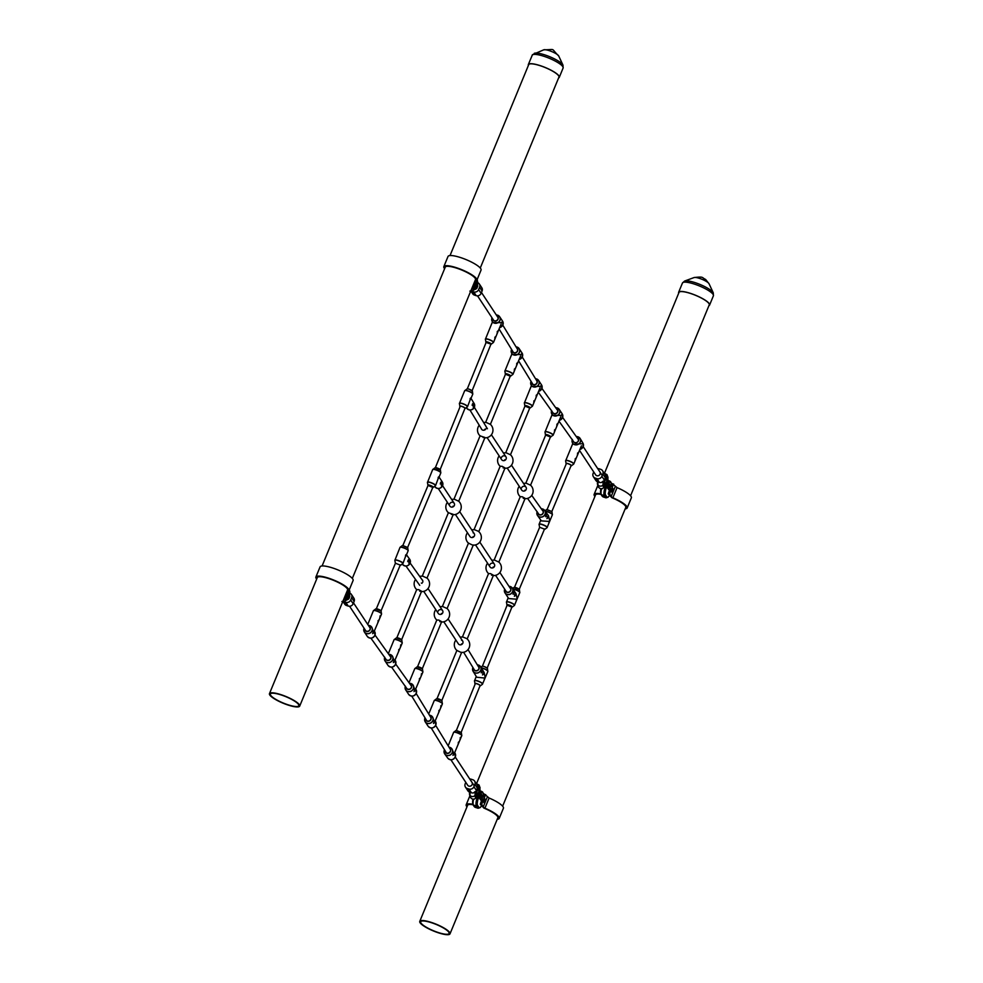 <?xml version="1.0" encoding="UTF-8"?>
<svg xmlns="http://www.w3.org/2000/svg" width="983" height="983" viewBox="0 0 983 983"><rect width="100%" height="100%" fill="white"/><g stroke="black" fill="none" stroke-linecap="round" stroke-linejoin="round"><path stroke-width="1.47" d="M421.326 583.054L421.99 583.3L421.326 583.054M453.003 506.171L453.679 506.417L453.003 506.171M484.693 429.301L485.369 429.546L484.693 429.301M505.446 459.97L504.783 459.725L505.446 459.97M473.757 536.853L473.093 536.607L473.757 536.853M442.08 613.724L441.404 613.478L442.08 613.724M461.482 643.914L462.157 644.16L461.482 643.914M493.171 567.031L493.847 567.277L493.171 567.031M524.861 490.161L525.524 490.406L524.861 490.161M345.832 596.349A2.58 2.384 -33.4 0 0 347.208 594.445M473.769 285.942A2.58 2.384 -33.4 0 0 475.158 284.038M605.049 480.404A2.58 2.384 146.6 0 1 604.631 481.793M477.111 790.811A2.58 2.384 146.6 0 1 476.694 792.2M347.085 594.924L347.921 595.329A3.33 1.02 108.2 0 0 348.301 591.692A3.33 1.02 108.2 0 0 347.761 591.594L347.736 591.606M349.309 589.714L349.764 596.779L347.921 595.329M348.105 598.045L348.265 597.148L348.105 598.045M346.249 594.568L345.783 597.615A3.33 1.02 108.2 0 0 345.832 597.701A3.33 1.02 108.2 0 0 347.589 596.153L349.039 598.512L345.537 599.765C344.886 599.114 345.18 596.902 346.434 593.142M347.785 599.163L347.871 598.057L347.785 599.163M349.53 594.948L349.506 594.064L349.444 595.01M349.665 597.013L348.99 596.718M348.24 597.197L348.289 597.861M349.297 595.084L348.953 595.772M343.608 601.571A3.858 3.576 -33.4 0 0 344.013 601.731L346.495 605.491L348.24 606.069L345.77 602.309A3.858 3.576 -33.4 0 0 350.698 599.974L351.656 597.652A3.858 3.576 -33.4 0 0 349.862 593.13M344.013 601.731L345.77 602.309M351.386 594.383L353.855 598.131A3.858 3.576 146.6 0 1 354.126 601.412L353.167 603.734A3.858 3.576 146.6 0 1 348.24 606.069M346.495 605.491A3.858 3.576 146.6 0 1 344.701 604.14L343.067 601.657M347.404 591.483L346.753 591.938M377.89 622.337L378.848 620.015L377.865 622.288M379.807 617.693L380.765 615.37L379.782 617.643M373.515 631.651L372.643 633.642L373.515 631.651L371.709 627.129A4.399 4.067 146.6 0 1 368.379 633.679A4.399 4.067 146.6 0 1 363.808 629.108M373.491 631.59L372.938 632.253M367.753 624.451L373.405 610.726A4.399 0.983 -157.6 0 1 377.202 611.242A4.399 0.983 -157.6 0 1 381.453 613.711A4.399 0.983 -157.6 0 1 381.539 614.08L373.466 633.064M364.865 629.415A2.74 2.531 -33.4 0 0 369.964 629.525A2.74 2.531 -33.4 0 0 369.166 626.589M378.848 620.015L378 620.764M380.765 615.37L379.917 616.132M408.043 560.261L407.761 561.637L408.596 561.035L408.596 559.573M409.149 561.809L408.867 563.185L409.69 562.583L409.702 561.121M406.016 555.96L406.434 554.363L405.586 555.137L405.488 556.697L406.151 555.628M406.434 554.363L405.586 555.137M394.859 560.224A4.399 0.909 22.1 0 1 394.871 560.077A4.399 0.909 22.1 0 1 398.643 560.642A4.399 0.909 22.1 0 1 402.919 563.038A4.399 0.909 22.1 0 1 403.018 563.382L405.463 556.648M505.409 374.154A2.802 0.627 -157.6 0 0 505.471 374.24A2.949 0.651 22.4 0 1 505.397 374.154A2.802 0.627 -157.6 0 1 507.363 374.105A2.802 0.627 -157.6 0 1 510.484 375.825A2.802 0.627 -157.6 0 1 510.238 376.206L505.495 374.204M504.869 371.058A4.399 0.983 22.4 0 1 504.881 370.91A4.399 0.983 22.4 0 1 508.666 371.427A4.399 0.983 22.4 0 1 512.917 373.896A4.399 0.983 22.4 0 1 513.003 374.265L520.597 355.932M521.445 353.88L520.892 354.544L512.512 354.531L511.799 353.45A4.399 4.067 146.6 0 1 511.234 350.575M517.513 362.727L516.567 365.049L517.513 362.727L516.665 363.489M515.153 368.465L514.195 370.788L515.153 368.465L514.306 369.227M512.241 350.513A2.74 2.531 -33.4 0 0 517.39 351.005A2.74 2.531 -33.4 0 0 516.997 348.424M537.971 513.003A2.74 2.544 -35.5 0 0 543.046 513.015A2.74 2.544 -35.5 0 0 542.161 510.005M542.125 508.862A4.399 4.079 144.5 0 1 544.717 510.447L548.539 515.792L549.718 520.744L548.772 523.079L549.718 520.744L548.919 521.383L541.387 520.904L537.566 515.559A4.399 4.079 144.5 0 1 536.902 512.585M547.764 518.016L547.777 516.567L546.941 518.619L547.764 518.016M546.401 516.112L546.413 514.65L545.577 516.714L546.401 516.112M546.413 514.65L545.86 515.338M547.777 516.567L547.212 517.255M505.483 590.353A2.74 2.531 -33.4 0 0 510.57 590.464A2.74 2.531 -33.4 0 0 509.784 587.515M509.907 586.421A4.399 4.067 146.6 0 1 512.315 588.067L516.05 593.72L517.095 598.561L516.136 600.883L517.095 598.561L516.308 599.188L508.715 598.561L504.992 592.909A4.399 4.067 146.6 0 1 504.426 590.033M515.203 595.698L515.227 594.224L514.379 596.276L515.203 595.698M513.888 593.695L513.9 592.221L513.052 594.273L513.888 593.695M511.897 607.125L507.117 605.221M513.9 592.221L513.347 592.884M515.227 594.224L514.674 594.887M473.659 668.735A2.74 2.519 -31.4 0 0 478.782 668.932A2.74 2.519 -31.4 0 0 478.057 666.044M478.34 665.012A4.399 4.055 148.6 0 1 480.589 666.707L484.226 672.667L485.147 677.398L484.177 679.708L485.147 677.398L484.361 678L476.718 677.238L473.093 671.291A4.399 4.055 148.6 0 1 472.614 668.501M483.317 674.399L483.341 672.913L482.493 674.952L483.317 674.399M482.026 672.298L482.063 670.811L481.215 672.851L482.026 672.298M479.974 685.901A2.74 0.651 -157.3 0 0 480.073 685.802A2.74 0.651 -157.3 0 0 480.023 685.556A2.74 0.651 -157.3 0 0 477.394 683.984A2.74 0.651 -157.3 0 0 475.022 683.689A2.74 0.651 -157.3 0 0 475.072 683.935A2.74 0.651 -157.3 0 0 475.17 684.057M482.063 670.811L481.51 671.45M483.341 672.913L482.8 673.552M458.176 743.984L459.122 741.649L458.139 743.934M460.069 739.314L461.015 736.98L460.032 739.265M453.839 753.383L452.966 755.386L453.839 753.383L451.885 748.825A4.399 4.092 144.2 0 1 448.752 755.522A4.399 4.092 144.2 0 1 444.083 750.987M453.802 753.322L453.237 754.022M448.174 745.839L453.642 732.347A4.399 0.909 -157.9 0 1 457.402 732.913A4.399 0.909 -157.9 0 1 461.691 735.309A4.399 0.909 -157.9 0 1 461.789 735.653L453.79 754.784M445.078 750.656A2.74 2.544 -35.8 0 0 450.214 751.417M459.122 741.649L458.262 742.435M461.015 736.98L460.155 737.766M438.737 712.171L439.696 709.849L438.713 712.134M440.654 707.527L441.6 705.204L440.654 707.527M434.363 721.485L433.491 723.476L434.363 721.485L432.545 716.976A4.399 4.067 146.6 0 1 429.227 723.513A4.399 4.067 146.6 0 1 424.656 718.942M434.326 721.424L433.773 722.087M428.711 714.002L434.253 700.56A4.399 0.983 -157.6 0 1 438.037 701.076A4.399 0.983 -157.6 0 1 442.289 703.545A4.399 0.983 -157.6 0 1 442.375 703.914L434.314 722.91M425.651 718.88A2.74 2.531 -33.4 0 0 430.8 719.372A2.74 2.531 -33.4 0 0 430.419 716.791M439.696 709.849L438.836 710.611M441.6 705.204L440.753 705.966M419.25 680.285L420.208 677.975L419.225 680.248M421.166 675.653L422.125 673.33L421.166 675.653M414.875 689.611L414.003 691.602L414.875 689.611L413.069 685.09A4.399 4.067 146.6 0 1 409.739 691.639A4.399 4.067 146.6 0 1 405.168 687.056M414.851 689.55L414.298 690.213M409.002 682.681L414.765 668.686A4.399 0.983 -157.6 0 1 418.561 669.202A4.399 0.983 -157.6 0 1 422.813 671.672A4.399 0.983 -157.6 0 1 422.899 672.028L414.826 691.024M406.421 687.94A2.74 2.531 -33.4 0 0 411.324 687.486A2.74 2.531 -33.4 0 0 410.181 684.34M420.208 677.975L419.36 678.725M422.125 673.33L421.277 674.08M398.57 651.311L399.528 648.989L398.57 651.311M400.486 646.667L401.445 644.344L400.462 646.63M394.195 660.625L393.323 662.616L394.195 660.625L392.389 656.116A4.399 4.067 146.6 0 1 389.059 662.653A4.399 4.067 146.6 0 1 384.488 658.082M394.171 660.564L393.618 661.227M388.322 653.707L394.085 639.7A4.399 0.983 -157.6 0 1 397.882 640.216A4.399 0.983 -157.6 0 1 402.133 642.685A4.399 0.983 -157.6 0 1 402.219 643.054L394.146 662.05M385.741 658.966A2.74 2.531 -33.4 0 0 390.644 658.512A2.74 2.531 -33.4 0 0 389.489 655.354M399.528 648.989L398.68 649.751M401.445 644.344L400.597 645.106M440.581 482.628L440.298 484.017L441.121 483.439L441.146 481.965M441.662 484.25L441.367 485.639L442.19 485.061L442.215 483.587M438.627 478.168L439.069 476.558L438.209 477.32L438.111 478.881L438.762 477.836M439.069 476.558L438.209 477.32M427.458 482.346A4.399 0.983 22.4 0 1 427.47 482.198A4.399 0.983 22.4 0 1 431.267 482.714A4.399 0.983 22.4 0 1 435.506 485.184A4.399 0.983 22.4 0 1 435.592 485.553L438.086 478.832M432.778 487.457L428.047 485.43A2.802 0.627 -157.6 0 0 428.035 485.467A2.949 0.651 22.4 0 1 427.998 485.43M472.454 403.976L472.159 405.377L472.983 404.824L473.007 403.337M473.499 405.684L473.192 407.085L474.015 406.532L474.052 405.045M470.574 399.368L471.029 397.734L470.181 398.471L470.058 400.044L470.71 399.037M471.029 397.734L470.181 398.471M459.393 403.46A4.399 1.044 22.7 0 1 459.405 403.3A4.399 1.044 22.7 0 1 463.214 403.78A4.399 1.044 22.7 0 1 467.441 406.311A4.399 1.044 22.7 0 1 467.515 406.704L470.058 400.044M464.885 408.547A2.74 0.651 -157.3 0 0 464.984 408.449A2.74 0.651 -157.3 0 0 464.934 408.203A2.74 0.651 -157.3 0 0 462.305 406.63A2.74 0.651 -157.3 0 0 459.933 406.335A2.74 0.651 -157.3 0 0 459.983 406.569A2.74 0.651 -157.3 0 0 460.081 406.692M524.897 406.04A2.802 0.627 -157.6 0 1 526.851 405.991A2.802 0.627 -157.6 0 1 529.972 407.699A2.802 0.627 -157.6 0 1 529.714 408.08L524.971 406.077A2.802 0.627 -157.6 0 1 524.897 406.04A2.949 0.651 22.4 0 1 524.885 406.028M524.344 402.944A4.399 0.983 22.4 0 1 524.357 402.797A4.399 0.983 22.4 0 1 528.154 403.313A4.399 0.983 22.4 0 1 532.393 405.782A4.399 0.983 22.4 0 1 532.479 406.151L540.085 387.806M540.933 385.754L540.38 386.417L532 386.417L531.275 385.324A4.399 4.067 146.6 0 1 530.722 382.461M537.001 394.613L536.042 396.935L537.001 394.613L536.153 395.363M534.641 400.339L533.683 402.661L534.641 400.339L533.781 401.101M531.717 382.387A2.74 2.531 -33.4 0 0 536.865 382.879A2.74 2.531 -33.4 0 0 536.485 380.31M550.419 437.017L545.651 435.064A2.949 0.651 22.4 0 1 545.565 435.014A2.802 0.627 -157.6 0 0 545.639 435.1L545.418 434.744A2.949 0.651 22.4 0 1 547.777 434.928A2.949 0.651 22.4 0 1 550.812 436.649A2.949 0.651 22.4 0 1 550.812 436.968A2.949 0.651 22.4 0 1 550.468 437.054M545.024 431.918A4.399 0.983 22.4 0 1 545.037 431.77A4.399 0.983 22.4 0 1 548.833 432.287A4.399 0.983 22.4 0 1 553.073 434.756A4.399 0.983 22.4 0 1 553.159 435.125L560.765 416.78M561.612 414.74L561.06 415.404L552.679 415.391L551.954 414.31A4.399 4.067 146.6 0 1 551.402 411.435M557.68 423.587L556.722 425.909L557.68 423.587L556.833 424.349M555.321 429.325L554.363 431.648L555.321 429.325L554.461 430.075M552.655 412.319A2.74 2.531 -33.4 0 0 557.545 411.865A2.74 2.531 -33.4 0 0 556.403 408.707M570.988 465.881A2.74 0.664 -157.3 0 0 571.221 465.733A2.74 0.664 -157.3 0 0 571.172 465.5A2.74 0.664 -157.3 0 0 568.555 463.915A2.74 0.664 -157.3 0 0 566.171 463.62A2.74 0.664 -157.3 0 0 566.22 463.865A2.74 0.664 -157.3 0 0 566.233 463.89A2.949 0.713 22.7 0 1 566.134 463.841A2.802 0.676 -157.3 0 0 566.22 463.927M565.63 460.757A4.399 1.057 22.7 0 1 565.643 460.597A4.399 1.057 22.7 0 1 569.464 461.064A4.399 1.057 22.7 0 1 573.679 463.607A4.399 1.057 22.7 0 1 573.753 464.001L581.432 445.778M582.292 443.738L573.31 444.205L572.597 443.026A4.399 4.055 148.8 0 1 572.131 440.249M578.323 452.512L577.365 454.822L578.323 452.512L577.476 453.237M575.94 458.213L574.969 460.511L575.94 458.213L575.092 458.938M578.299 440.679A2.74 2.519 -31.2 0 0 576.898 437.435M422.678 582.329A2.58 2.384 -33.4 0 0 421.977 579.601M426.892 578.065L422.887 576.21A7.729 7.729 0 0 0 419.716 576.443M416.817 589.665L418.623 589.616L421.486 591.188L419.692 591.238M423.722 591.361L438.271 613.417A2.58 2.384 -33.4 0 0 442.755 612.765A2.58 2.384 -33.4 0 0 440.224 609.583A2.58 2.384 -33.4 0 0 438.099 611.229M446.97 608.489L442.977 606.634A7.729 7.729 0 0 0 440.077 606.794M436.907 620.089L438.701 620.04L441.564 621.625L439.77 621.661M460.99 652.38L456.984 650.513M461.469 640.105A2.58 2.384 146.6 0 1 462.833 643.189A2.58 2.384 146.6 0 1 458.361 643.84L443.8 621.784M460.155 637.217A7.729 7.729 0 0 1 463.054 637.07L466.679 638.557A7.729 7.729 0 0 1 461.629 652.442M475.489 544.914L490.05 566.97A2.58 2.384 -33.4 0 0 494.523 566.319A2.58 2.384 -33.4 0 0 491.991 563.136A2.58 2.384 -33.4 0 0 489.866 564.783M498.75 562.043L494.744 560.187A7.729 7.729 0 0 0 491.844 560.347M488.674 573.642L490.468 573.593L493.331 575.178L491.537 575.215M507.179 468.031L521.727 490.087A2.58 2.384 -33.4 0 0 526.212 489.436A2.58 2.384 -33.4 0 0 523.681 486.253A2.58 2.384 -33.4 0 0 521.555 487.912M530.427 485.172L526.433 483.317A7.729 7.729 0 0 0 523.534 483.464M520.363 496.771L522.157 496.722L525.02 498.295L523.226 498.344M487.089 437.607L501.649 459.663A2.58 2.384 -33.4 0 0 506.122 459.012A2.58 2.384 -33.4 0 0 503.603 455.829A2.58 2.384 -33.4 0 0 501.465 457.476M510.349 454.736L506.343 452.88A7.729 7.729 0 0 0 503.456 453.04M500.273 466.335L502.067 466.286L504.943 467.871L503.149 467.908M472.59 545.074L468.596 543.218M471.766 529.923A7.729 7.729 0 0 1 474.666 529.763L478.291 531.25A7.729 7.729 0 0 1 473.228 545.135M473.069 532.798A2.58 2.384 146.6 0 1 474.445 535.882A2.58 2.384 146.6 0 1 469.96 536.534L455.412 514.478M438.271 488.526L449.882 506.11A2.58 2.384 -33.4 0 0 454.355 505.459A2.58 2.384 -33.4 0 0 451.836 502.276A2.58 2.384 -33.4 0 0 449.698 503.923M458.582 501.183L454.576 499.327A7.729 7.729 0 0 0 451.676 499.487M448.506 512.782L453.175 514.318L451.369 514.367M490.271 424.312L486.266 422.457A7.729 7.729 0 0 0 483.636 422.555M481.265 428.563A2.58 2.384 -33.4 0 0 486.044 428.576M480.196 435.911L484.852 437.435L483.058 437.484M490.996 344.148L486.106 342.44A2.802 0.627 -157.6 0 1 485.934 342.281A2.949 0.651 22.4 0 0 485.946 342.305M485.381 339.184A4.399 0.983 22.4 0 1 485.393 339.037A4.399 0.983 22.4 0 1 489.178 339.553A4.399 0.983 22.4 0 1 493.429 342.023A4.399 0.983 22.4 0 1 493.515 342.391L501.121 324.046M501.969 321.994L501.404 322.657L493.024 322.657L492.311 321.564A4.399 4.067 146.6 0 1 491.746 318.701M498.037 330.853L497.079 333.176L498.037 330.853L497.189 331.603M495.665 336.579L494.719 338.902L495.665 336.579L494.818 337.341M492.802 319.008A2.74 2.531 -33.4 0 0 497.902 319.119A2.74 2.531 -33.4 0 0 497.103 316.182M479.802 798.872L479.888 797.25M479.077 793.699A4.669 1.425 -71.8 0 1 476.276 796.66A4.669 1.425 -71.8 0 1 476.853 791.438L476.276 790.725M479.409 792.765A4.669 1.425 -71.8 0 0 479.753 788.231A4.669 1.425 -71.8 0 0 477.234 790.516L476.743 789.607M474.961 791.634L475.526 794.596L475.784 791.475M475.698 795.689L475.526 794.596A8.675 2.642 -71.8 0 0 475.44 795.751L475.993 797.348C476.472 798.405 477.517 797.348 479.151 794.153M479.606 792.888L480.036 787.543L477.259 788.378M477.787 788.145L477.701 789.238L477.787 788.145M476.042 792.347L476.067 793.232L476.042 792.347M469.628 792.187L469.727 795.284M477.492 787.715L478.426 787.555A8.675 2.642 108.2 0 1 478.991 787.137A5.628 1.72 -71.8 0 1 479.593 787.039A5.628 1.72 -71.8 0 1 479.937 787.309M474.187 792.298L475.698 793.244M475.133 794.092L475.293 794.51A8.675 2.642 108.2 0 0 475.207 795.677A5.628 1.72 108.2 0 0 475.514 797.385A5.628 1.72 108.2 0 0 475.846 797.655A5.628 1.72 108.2 0 0 475.969 797.68M469.444 793.637L469.53 793.809A8.675 2.642 108.2 0 1 469.616 792.642L470.12 792.544M469.985 795.444A5.628 1.72 -71.8 0 1 469.763 793.883A8.675 2.642 -71.8 0 1 469.849 792.728L470.034 792.409M478.193 787.481L478.193 787.481A8.675 2.642 -71.8 0 1 478.758 787.064L479.126 787.371M476.509 791.487L476.276 792.286M471.975 782.382A2.58 2.384 146.6 0 1 468.866 786.117A2.58 2.384 146.6 0 1 467.613 785.122M469.751 778.991A3.858 3.576 -33.4 0 1 471.066 779.175L472.811 779.752A3.858 3.576 -33.4 0 1 474.605 781.104L477.087 784.864A3.858 3.576 146.6 0 1 477.357 788.133L476.399 790.455A3.858 3.576 146.6 0 1 471.471 792.79L468.989 789.03A3.858 3.576 -33.4 0 0 473.917 786.707L474.875 784.385A3.858 3.576 -33.4 0 0 474.605 781.104M465.795 782.357L465.18 783.832A3.858 3.576 -33.4 0 0 467.244 788.464L469.714 792.212L471.471 792.79M469.714 792.212A3.858 3.576 146.6 0 1 467.933 790.86L465.451 787.113M467.244 788.464L468.989 789.03M479.962 797.459L480.859 798.085L482.284 797.164L481.817 795.775M483.415 796.808L482.284 797.164L482.297 798.221L480.859 798.085A2.58 0.786 -71.8 0 0 480.994 800.088L482.739 799.302M476.583 792.568L481.768 796.377C480.38 797.434 479.557 797.115 479.311 795.407M480.097 797.557L479.225 795.702M479.962 796.39L480.576 797.987A2.58 0.786 108.2 0 0 480.712 799.99A2.58 0.786 108.2 0 0 480.871 799.99M482.825 796.93A1.13 0.737 -145.8 0 0 482.088 795.898M484.017 798.049L483.882 799.67L484.017 798.049M475.354 281.077L474.691 281.531M475.022 284.517L475.87 284.923A3.33 1.02 108.2 0 0 476.251 281.285A3.33 1.02 108.2 0 0 475.698 281.187L475.711 281.175M477.246 279.307L477.701 286.372L475.87 284.923M477.111 284.603L476.952 285.389M476.055 287.638L476.202 286.741L476.055 287.638M473.708 287.171L473.72 287.208A3.33 1.02 108.2 0 0 473.769 287.294A3.33 1.02 108.2 0 0 475.526 285.746L476.976 288.105L473.474 289.358C472.823 288.707 473.13 286.495 474.371 282.735M475.723 288.756L475.809 287.65L475.723 288.756M477.468 284.542L477.443 283.657L477.382 284.603M477.603 286.606L476.927 286.311M476.177 286.79L476.042 287.687M477.234 284.677L476.89 285.365M471.545 291.165A3.858 3.576 -33.4 0 0 471.963 291.324L474.433 295.084L476.177 295.662L473.708 291.902A3.858 3.576 -33.4 0 0 478.635 289.567L479.593 287.245A3.858 3.576 -33.4 0 0 477.799 282.723M471.963 291.324L473.708 291.902M479.323 283.976L481.793 287.724A3.858 3.576 146.6 0 1 482.075 291.005L481.117 293.327A3.858 3.576 146.6 0 1 476.177 295.662M474.433 295.084A3.858 3.576 146.6 0 1 472.651 293.733L471.004 291.251M607.015 483.292A4.669 1.425 -71.8 0 1 604.213 486.241A4.669 1.425 -71.8 0 1 604.803 481.031L604.213 480.318M607.347 482.358A4.669 1.425 -71.8 0 0 607.691 477.824A4.669 1.425 -71.8 0 0 605.184 480.109L604.692 479.2M602.911 481.228L603.464 484.189L603.734 481.068M603.636 485.283L603.464 484.189A8.675 2.642 -71.8 0 0 603.39 485.344L603.931 486.941C604.41 487.998 605.467 486.941 607.089 483.747M607.42 476.608A5.628 1.72 108.2 0 0 607.31 476.546A5.628 1.72 108.2 0 0 606.695 476.657L606.929 476.73A5.628 1.72 -71.8 0 1 607.543 476.632L607.555 482.481L607.973 477.136L605.196 477.971M605.725 477.738L605.639 478.832L605.725 477.738M603.98 481.94L604.004 482.825L603.98 481.94M597.48 481.953L597.676 484.877M605.442 477.308L606.364 477.148A8.675 2.642 108.2 0 1 606.929 476.73L607.064 476.964M602.124 481.891L603.636 482.837M603.071 483.685L603.23 484.103A8.675 2.642 108.2 0 0 603.157 485.27A5.628 1.72 108.2 0 0 603.451 486.978A5.628 1.72 108.2 0 0 603.783 487.249A5.628 1.72 108.2 0 0 603.906 487.273M597.381 483.231L597.467 483.403A8.675 2.642 108.2 0 1 597.553 482.235L598.057 482.137M597.922 485.037A5.628 1.72 -71.8 0 1 597.701 483.476A8.675 2.642 -71.8 0 1 597.787 482.321L597.971 482.002M606.13 477.074L606.13 477.074A8.675 2.642 -71.8 0 1 606.695 476.657L606.486 476.78A8.478 2.58 108.2 0 0 606.069 477.062M599.913 471.975A2.58 2.384 146.6 0 1 596.816 475.711A2.58 2.384 146.6 0 1 595.551 474.715M597.689 468.584A3.858 3.576 -33.4 0 1 599.003 468.768L600.76 469.346A3.858 3.576 -33.4 0 1 602.542 470.697L605.024 474.457A3.858 3.576 146.6 0 1 605.295 477.726L604.336 480.048A3.858 3.576 146.6 0 1 599.409 482.383L596.927 478.623A3.858 3.576 -33.4 0 0 601.866 476.3L602.812 473.978A3.858 3.576 -33.4 0 0 602.542 470.697M593.732 471.951L593.118 473.425A3.858 3.576 -33.4 0 0 595.182 478.057L597.664 481.805L599.409 482.383M597.664 481.805A3.858 3.576 146.6 0 1 595.87 480.454L593.388 476.706M595.182 478.057L596.927 478.623M607.899 487.052L608.809 487.679L610.234 486.757L609.755 485.369M611.352 486.401L610.234 486.757L610.234 487.814L608.809 487.679A2.58 0.786 -71.8 0 0 608.944 489.681L610.676 488.895M604.52 482.161L609.718 485.971C608.33 487.027 607.506 486.708 607.248 485M608.035 487.15L607.175 485.295M607.899 485.983L608.514 487.58A2.58 0.786 108.2 0 0 608.649 489.583A2.58 0.786 108.2 0 0 608.809 489.583M610.775 486.524A1.13 0.737 -145.8 0 0 610.025 485.491M611.954 487.642L611.819 489.264L611.954 487.642M607.74 488.465L607.826 486.843M346.913 591.545A17.866 3.993 -157.6 0 0 348.928 590.636A17.866 3.993 -157.6 0 0 333.925 580.142A17.866 3.993 -157.6 0 0 315.887 577.021A17.866 3.993 -157.6 0 0 316.673 579.085M348.928 590.636L353.106 580.486A17.866 3.993 -157.6 0 0 338.115 569.993A17.866 3.993 -157.6 0 0 320.077 566.872L315.887 577.021M317.165 577.893A16.416 3.662 22.4 0 1 317.226 577.574A16.416 3.662 22.4 0 1 333.802 580.437A16.416 3.662 22.4 0 1 347.589 590.083A16.416 3.662 22.4 0 1 347.404 590.365M474.85 281.138A17.866 3.993 -157.6 0 0 476.866 280.229A17.866 3.993 -157.6 0 0 461.875 269.735A17.866 3.993 -157.6 0 0 443.837 266.614A17.866 3.993 -157.6 0 0 444.623 268.678M476.866 280.229L481.056 270.079A17.866 3.993 -157.6 0 0 466.053 259.586A17.866 3.993 -157.6 0 0 448.015 256.465L443.837 266.614M445.102 267.487A16.416 3.662 22.4 0 1 445.176 267.167A16.416 3.662 22.4 0 1 461.752 270.03A16.416 3.662 22.4 0 1 475.526 279.676A16.416 3.662 22.4 0 1 475.342 279.958M484.484 794.153L489.104 798.024A17.866 3.993 22.4 0 1 503.419 808.235L499.229 818.384A17.866 3.993 22.4 0 1 497.214 819.294M489.104 798.024L484.926 808.186A17.866 3.993 22.4 0 1 499.229 818.384M466.986 806.834A17.866 3.993 22.4 0 1 466.188 804.77A17.866 3.993 22.4 0 1 472.798 804.278M484.189 802.927L485.479 799.793L484.754 798.7L483.464 801.833L484.189 802.927M483.452 799.535A19.316 5.886 108.2 0 0 481.731 804.291L483.169 807.08L487.347 796.93M485.737 794.645L485.602 794.903A19.316 5.886 108.2 0 0 484.484 797.164M497.705 818.114A16.416 3.662 -157.6 0 0 497.889 817.831A16.416 3.662 -157.6 0 0 483.943 808.124L480.306 804.315L481.633 804.585M481.744 800.101A19.316 5.886 108.2 0 0 480.417 803.848L480.318 804.155M484.422 794.215L484.287 794.473A19.316 5.886 108.2 0 0 483.464 796.107M473.044 804.77A16.416 3.662 -157.6 0 0 467.527 805.323A16.416 3.662 -157.6 0 0 467.466 805.642M484.926 808.186L483.169 807.08M484.447 799.462L485.479 799.793M613.736 484.177L612.36 483.808L617.054 487.617A17.866 3.993 22.4 0 1 631.356 497.828L627.166 507.978A17.866 3.993 22.4 0 1 625.163 508.887M617.054 487.617L612.864 497.779A17.866 3.993 22.4 0 1 627.166 507.978M594.924 496.427A17.866 3.993 22.4 0 1 594.137 494.363A17.866 3.993 22.4 0 1 600.736 493.871M612.126 492.52L613.417 489.387L612.704 488.293L611.401 491.426L612.126 492.52M611.389 489.129A19.316 5.886 108.2 0 0 609.669 493.871L611.107 496.673L615.284 486.524M613.675 484.238L613.539 484.496A19.316 5.886 108.2 0 0 612.421 486.757M625.643 507.707A16.416 3.662 -157.6 0 0 625.827 507.425A16.416 3.662 -157.6 0 0 611.881 497.717L608.256 493.908L609.571 494.179M609.681 489.694A19.316 5.886 108.2 0 0 608.366 493.441L608.268 493.749M612.36 483.808L612.225 484.066A19.316 5.886 108.2 0 0 611.401 485.7M612.434 483.747L613.724 484.177M600.982 494.363A16.416 3.662 -157.6 0 0 595.477 494.916A16.416 3.662 -157.6 0 0 595.415 495.235M612.864 497.779L611.107 496.673M612.384 489.055L613.417 489.387M298.844 705.622A15.384 3.44 -157.6 0 0 285.648 696.591A15.384 3.44 -157.6 0 0 270.35 694.01A15.384 3.44 -157.6 0 0 270.313 694.121A15.384 3.44 -157.6 0 0 283.522 703.14A15.384 3.44 -157.6 0 0 298.807 705.733A15.384 3.44 -157.6 0 0 298.844 705.622M269.428 693.752A16.355 3.649 -157.6 0 0 283.448 703.349A16.355 3.649 -157.6 0 0 299.704 706.101A16.355 3.649 -157.6 0 0 299.741 705.978A16.355 3.649 -157.6 0 0 285.709 696.394A16.355 3.649 -157.6 0 0 269.465 693.642A16.355 3.649 -157.6 0 0 269.428 693.752M422.407 924.573A15.384 3.44 -157.6 0 0 437.84 932.388A15.384 3.44 -157.6 0 0 449.108 933.481A15.384 3.44 -157.6 0 0 447.351 930.655A15.384 3.44 -157.6 0 0 431.918 922.853A15.384 3.44 -157.6 0 0 420.663 921.759A15.384 3.44 -157.6 0 0 422.407 924.573M448.137 930.852A16.355 3.649 -157.6 0 0 431.734 922.545A16.355 3.649 -157.6 0 0 419.766 921.39A16.355 3.649 -157.6 0 0 421.621 924.389A16.355 3.649 -157.6 0 0 438.025 932.683A16.355 3.649 -157.6 0 0 450.005 933.85A16.355 3.649 -157.6 0 0 448.137 930.852M558.799 77.473A16.416 3.662 -157.6 0 0 558.909 77.338A16.416 3.662 -157.6 0 0 558.983 77.202A16.416 3.662 -157.6 0 0 545.528 67.692A16.416 3.662 -157.6 0 0 528.707 64.546A16.416 3.662 -157.6 0 0 528.621 64.694A16.416 3.662 -157.6 0 0 528.559 65.013M558.614 77.915A16.736 3.735 -157.6 0 0 559.204 77.473A16.736 3.735 -157.6 0 0 559.278 77.325A16.736 3.735 -157.6 0 0 545.565 67.63A16.736 3.735 -157.6 0 0 528.412 64.423A16.736 3.735 -157.6 0 0 528.326 64.571A16.736 3.735 -157.6 0 0 528.387 65.456M709.099 305.221A16.416 3.662 -157.6 0 0 709.284 304.951A16.416 3.662 -157.6 0 0 706.802 301.437A16.416 3.662 -157.6 0 0 690.373 293.413A16.416 3.662 -157.6 0 0 678.934 292.442A16.416 3.662 -157.6 0 0 678.86 292.762M708.927 305.664A16.736 3.735 -157.6 0 0 709.579 305.074A16.736 3.735 -157.6 0 0 707.047 301.486A16.736 3.735 -157.6 0 0 690.299 293.315A16.736 3.735 -157.6 0 0 678.626 292.32A16.736 3.735 -157.6 0 0 678.688 293.204M348.338 596.779A4.669 1.425 -71.8 0 1 345.819 599.065A4.669 1.425 -71.8 0 1 347.171 592.159M347.589 591.459A4.669 1.425 -71.8 0 1 347.601 591.459L348.215 593.535L346.151 594.568M349.014 590.414A4.669 1.425 -71.8 0 1 349.297 590.648A4.669 1.425 -71.8 0 1 348.719 595.858M344.984 596.239A5.628 1.72 108.2 0 0 345.058 599.802A5.628 1.72 108.2 0 0 345.389 600.072L346.237 600.048A5.628 1.72 -71.8 0 1 345.623 600.146A5.628 1.72 -71.8 0 1 345.291 599.876A5.628 1.72 -71.8 0 1 345.623 594.678M344.91 599.507A5.443 1.659 -71.8 0 1 344.775 596.742M344.75 596.792L345.389 600.072A5.628 1.72 108.2 0 0 345.512 600.097A2.58 2.322 -119.4 0 1 344.566 601.203L347.527 599.532M349.874 591.496L349.801 592.798M347.06 599.79A2.58 2.384 -33.4 0 0 348.891 598.598M349.112 598.217A2.58 2.384 -33.4 0 0 349.297 596.902M350.698 599.974L353.167 603.734M354.126 601.412L351.656 597.652M346.987 592.036L348.215 593.535M374.928 635.276A4.399 4.067 -33.4 0 0 374.609 631.541L374.928 635.301C372.643 638.631 370.087 638.999 367.286 636.382A4.399 4.067 -33.4 0 0 374.928 635.276A4.35 4.03 146.6 0 0 375.174 634.416M367.286 636.382L364.374 631.971L364.054 628.223A4.35 4.03 -33.4 0 0 366.389 633.421A4.35 4.03 -33.4 0 0 371.943 630.803A4.35 4.03 -33.4 0 0 368.367 625.372L371.709 627.129A4.399 4.067 146.6 0 0 369.289 625.495M373.503 610.615A4.35 0.971 22.4 0 1 373.589 610.492A4.35 0.971 22.4 0 1 377.533 611.205A4.35 0.971 22.4 0 1 381.465 613.552A4.35 0.971 22.4 0 1 381.564 613.773A4.35 0.971 22.4 0 1 381.551 613.933M368.92 626.22A2.949 2.728 146.6 0 1 367.003 631.516A2.949 2.728 146.6 0 1 364.619 629.059M364.767 629.28A2.802 2.593 -33.4 0 0 370.026 629.55A2.802 2.593 -33.4 0 0 369.067 626.441M381.134 611.229A2.949 0.651 -157.6 0 0 381.158 611.107A2.949 0.651 -157.6 0 0 381.097 610.947A2.949 0.651 -157.6 0 0 378.43 609.362A2.949 0.651 -157.6 0 0 375.764 608.882L373.405 610.726M376.108 608.796A2.802 0.627 22.4 0 1 378.701 609.423A2.802 0.627 22.4 0 1 380.974 610.799M374.916 635.313A4.35 4.03 146.6 0 1 369.706 638.028M395.326 563.198L400.671 565.237L403.018 563.382A4.399 0.909 22.1 0 1 402.919 563.48M402.846 563.603A4.35 0.909 -157.9 0 0 402.821 563.173A4.35 0.909 -157.9 0 0 398.336 560.703A4.35 0.909 -157.9 0 0 394.847 560.359L395.399 563.32M400.106 547.298A4.35 0.909 22.1 0 1 400.179 547.175A4.35 0.909 22.1 0 1 404.087 547.912A4.35 0.909 22.1 0 1 408.08 550.197A4.35 0.909 22.1 0 1 408.191 550.419A4.35 0.909 22.1 0 1 408.166 550.566M407.736 547.85L408.154 550.701A4.399 0.909 -157.9 0 0 408.056 550.357A4.399 0.909 -157.9 0 0 403.78 547.949A4.399 0.909 -157.9 0 0 400.007 547.396L394.847 560.359M410.341 562.239A4.35 4.043 144.5 0 1 410.095 563.148C407.896 566.466 405.377 566.872 402.539 564.389A4.399 4.079 -35.5 0 0 410.095 563.136A4.399 4.079 -35.5 0 0 409.69 559.278L406.495 554.805M410.083 563.173A4.35 4.043 144.5 0 1 405.131 565.962M402.354 545.54L407.773 547.74L402.354 545.54L400.007 547.396M402.661 545.467L407.601 547.47M519.085 359.483A4.399 4.067 -33.4 0 0 522.342 356.743A4.35 4.03 146.6 0 1 519.085 359.508L522.354 356.768A4.399 4.067 -33.4 0 0 522.034 353.02L519.135 348.609A4.399 4.067 146.6 0 1 515.805 355.146A4.399 4.067 146.6 0 1 511.799 353.45L511.479 349.69A4.35 4.03 -33.4 0 0 513.814 354.9A4.35 4.03 -33.4 0 0 519.368 352.27A4.35 4.03 -33.4 0 0 516.038 346.864L519.135 348.609A4.399 4.067 146.6 0 0 516.714 346.962M505.311 374.044A2.949 0.651 22.4 0 1 505.25 373.884A2.949 0.651 22.4 0 1 507.609 374.081A2.949 0.651 22.4 0 1 510.644 375.789A2.949 0.651 22.4 0 1 510.644 376.108L513.003 374.265A4.399 0.983 22.4 0 1 512.905 374.376M512.819 374.498A4.35 0.971 -157.6 0 0 512.819 374.031A4.35 0.971 -157.6 0 0 508.334 371.488A4.35 0.971 -157.6 0 0 504.844 371.218L505.471 374.253M516.653 347.871A2.949 2.728 146.6 0 1 514.269 352.971A2.949 2.728 146.6 0 1 512.057 350.218M512.168 350.39A2.802 2.593 -33.4 0 0 517.451 351.029A2.802 2.593 -33.4 0 0 516.849 348.179M522.6 355.883A4.35 4.03 146.6 0 1 522.354 356.755L522.034 353.02M539.089 524.271A4.399 0.909 22.1 0 1 539.089 524.123A4.399 0.909 22.1 0 1 542.862 524.689A4.399 0.909 22.1 0 1 547.138 527.085A4.399 0.909 22.1 0 1 547.236 527.429A4.399 0.909 22.1 0 1 547.15 527.539M539.556 527.244L544.889 529.284L547.064 527.65A4.35 0.897 -157.9 0 0 547.039 527.22A4.35 0.897 -157.9 0 0 542.555 524.75A4.35 0.897 -157.9 0 0 539.065 524.406L540.761 520.032M545.196 511.123A4.35 0.897 22.1 0 1 549.251 512.34A4.35 0.897 22.1 0 1 552.311 514.244A4.35 0.897 22.1 0 1 552.409 514.478A4.35 0.897 22.1 0 1 552.397 514.613M547.064 527.65L552.385 514.748A4.399 0.909 -157.9 0 0 552.286 514.404A4.399 0.909 -157.9 0 0 549.35 512.548A4.399 0.909 -157.9 0 0 545.307 511.271M541.301 508.789L544.717 510.447A4.399 4.079 144.5 0 1 541.572 517.132A4.399 4.079 144.5 0 1 537.566 515.559L537.16 511.664M537.111 511.799A4.35 4.043 -35.5 0 0 539.569 516.911A4.35 4.043 -35.5 0 0 545.037 514.244A4.35 4.043 -35.5 0 0 541.301 508.801M551.93 511.639L546.585 509.587L551.93 511.639M546.892 509.513L551.832 511.516L571.16 465.475M551.967 511.91L552.385 514.748M541.903 509.649A2.949 2.74 144.5 0 1 540.146 515.018A2.949 2.74 144.5 0 1 537.713 512.647M537.873 512.856A2.802 2.605 -35.5 0 0 543.107 513.04A2.802 2.605 -35.5 0 0 542.063 509.87M506.454 602.038A4.399 0.983 22.4 0 1 506.454 601.891A4.399 0.983 22.4 0 1 510.251 602.407A4.399 0.983 22.4 0 1 514.502 604.864A4.399 0.983 22.4 0 1 514.588 605.233A4.399 0.983 22.4 0 1 514.49 605.344M506.896 605.012A2.949 0.651 22.4 0 1 506.835 604.864A2.949 0.651 22.4 0 1 509.194 605.049A2.949 0.651 22.4 0 1 512.229 606.769A2.949 0.651 22.4 0 1 512.229 607.089L514.404 605.467A4.35 0.971 -157.6 0 0 514.404 605A4.35 0.971 -157.6 0 0 509.919 602.468A4.35 0.971 -157.6 0 0 506.429 602.186L508.174 597.738M512.905 588.964A4.35 0.971 22.4 0 1 516.886 590.23A4.35 0.971 22.4 0 1 519.712 592.098A4.35 0.971 22.4 0 1 519.81 592.331A4.35 0.971 22.4 0 1 519.798 592.479M514.404 605.467L519.786 592.626A4.399 0.983 -157.6 0 0 519.7 592.258A4.399 0.983 -157.6 0 0 513.003 589.112M508.973 586.298L512.315 588.067A4.399 4.067 146.6 0 1 508.997 594.617A4.399 4.067 146.6 0 1 504.992 592.909L504.672 589.136M504.684 589.149A4.35 4.03 -33.4 0 0 507.007 594.359A4.35 4.03 -33.4 0 0 512.561 591.729A4.35 4.03 -33.4 0 0 508.985 586.31M511.873 607.187L512.229 607.089A2.949 0.651 22.4 0 1 511.885 607.162A2.802 0.627 -157.6 0 0 512.069 606.794A2.802 0.627 -157.6 0 0 508.948 605.073A2.802 0.627 -157.6 0 0 506.995 605.123A2.802 0.627 -157.6 0 0 507.105 605.258L506.429 602.186M519.343 589.505A2.949 0.651 -157.6 0 0 516.677 587.92A2.949 0.651 -157.6 0 0 514.011 587.441L519.405 589.665A2.949 0.651 -157.6 0 0 519.343 589.505M514.355 587.355A2.802 0.627 22.4 0 1 516.947 587.981A2.802 0.627 22.4 0 1 519.221 589.358M519.38 589.788A2.949 0.651 -157.6 0 0 519.405 589.665L519.786 592.626M509.538 587.158A2.949 2.728 146.6 0 1 507.621 592.454A2.949 2.728 146.6 0 1 505.237 589.997M505.385 590.218A2.802 2.593 -33.4 0 0 510.644 590.488A2.802 2.593 -33.4 0 0 509.685 587.379M474.482 680.814A4.399 1.044 22.7 0 1 474.494 680.666A4.399 1.044 22.7 0 1 478.303 681.133A4.399 1.044 22.7 0 1 482.53 683.664A4.399 1.044 22.7 0 1 482.604 684.057A4.399 1.044 22.7 0 1 482.506 684.18M474.912 683.799A2.949 0.7 22.7 0 1 474.85 683.64A2.949 0.7 22.7 0 1 477.222 683.775A2.949 0.7 22.7 0 1 480.245 685.544A2.949 0.7 22.7 0 1 480.232 685.888L482.407 684.303A4.35 1.044 -157.3 0 0 482.42 683.799A4.35 1.044 -157.3 0 0 477.959 681.182A4.35 1.044 -157.3 0 0 474.457 680.973L476.251 676.464M481.265 667.813A4.35 1.044 22.7 0 1 487.789 670.971A4.35 1.044 22.7 0 1 487.887 671.205A4.35 1.044 22.7 0 1 487.863 671.377M482.407 684.303L487.851 671.524A4.399 1.044 -157.3 0 0 487.765 671.131A4.399 1.044 -157.3 0 0 481.363 667.973M480.822 670.308A4.399 4.055 148.6 0 1 473.093 671.291L472.86 667.666A4.35 4.006 -31.4 0 0 475.182 672.839A4.35 4.006 -31.4 0 0 480.748 670.234A4.35 4.006 -31.4 0 0 477.32 664.84L480.589 666.707A4.399 4.055 148.6 0 1 480.822 670.308M479.937 685.999L480.232 685.888A2.949 0.7 22.7 0 1 479.95 685.974A2.802 0.676 -157.3 0 0 480.085 685.581A2.802 0.676 -157.3 0 0 476.988 683.812A2.802 0.676 -157.3 0 0 475.01 683.91A2.802 0.676 -157.3 0 0 475.158 684.082L474.457 680.973M487.47 668.673A2.949 0.7 -157.3 0 0 487.482 668.551A2.949 0.7 -157.3 0 0 487.421 668.391A2.949 0.7 -157.3 0 0 484.791 666.769A2.949 0.7 -157.3 0 0 482.112 666.302L480.884 667.187M477.836 665.675A2.949 2.716 148.6 0 1 475.772 670.898A2.949 2.716 148.6 0 1 473.437 668.366M473.573 668.587A2.802 2.58 -31.4 0 0 478.844 668.956A2.802 2.58 -31.4 0 0 477.971 665.896M455.559 755.964A4.35 4.043 144.2 0 1 455.289 756.91C453.102 760.203 450.595 760.609 447.756 758.139A4.399 4.092 -35.8 0 0 455.301 756.873A4.399 4.092 -35.8 0 0 454.883 752.99L455.301 756.898A4.35 4.043 144.2 0 1 450.374 759.712M447.756 758.139L444.746 753.961L444.5 749.71A4.35 4.043 -35.8 0 0 446.687 755.288A4.35 4.043 -35.8 0 0 452.217 752.646A4.35 4.043 -35.8 0 0 449.01 747.215L451.885 748.825A4.399 4.092 144.2 0 0 449.268 747.252M453.728 732.249A4.35 0.897 22.1 0 1 453.814 732.126A4.35 0.897 22.1 0 1 457.722 732.863A4.35 0.897 22.1 0 1 461.703 735.149A4.35 0.897 22.1 0 1 461.813 735.37A4.35 0.897 22.1 0 1 461.789 735.505M449.809 748.518A2.949 2.74 144.2 0 1 446.995 753.383A2.949 2.74 144.2 0 1 444.918 750.398M461.359 732.802L455.977 730.492L453.642 732.347M456.284 730.418L461.224 732.421M445.016 750.557A2.802 2.605 -35.8 0 0 450.275 751.43M436.022 724.25A4.35 4.03 146.6 0 1 435.776 725.122C433.478 728.477 430.935 728.833 428.121 726.216A4.399 4.067 -33.4 0 0 435.764 725.11A4.399 4.067 -33.4 0 0 435.457 721.387L435.776 725.135A4.35 4.03 146.6 0 1 430.542 727.862M428.121 726.216L425.209 721.817L425.012 717.811A4.35 4.03 -33.4 0 0 427.236 723.267A4.35 4.03 -33.4 0 0 432.778 720.637A4.35 4.03 -33.4 0 0 429.46 715.219L432.545 716.976A4.399 4.067 146.6 0 0 430.124 715.329M434.351 700.449A4.35 0.971 22.4 0 1 434.437 700.326A4.35 0.971 22.4 0 1 438.369 701.051A4.35 0.971 22.4 0 1 442.313 703.386A4.35 0.971 22.4 0 1 442.411 703.619A4.35 0.971 22.4 0 1 442.387 703.767M430.075 716.238A2.949 2.728 146.6 0 1 427.691 721.338A2.949 2.728 146.6 0 1 425.467 718.573M425.59 718.757A2.802 2.593 -33.4 0 0 430.861 719.384A2.802 2.593 -33.4 0 0 430.259 716.546M441.981 701.063A2.949 0.651 -157.6 0 0 442.006 700.94A2.949 0.651 -157.6 0 0 441.932 700.793A2.949 0.651 -157.6 0 0 439.278 699.208A2.949 0.651 -157.6 0 0 436.612 698.716L434.253 700.56M436.956 698.643A2.802 0.627 22.4 0 1 439.536 699.257A2.802 0.627 22.4 0 1 441.822 700.646M416.534 692.376A4.35 4.03 146.6 0 1 416.288 693.236C413.99 696.591 411.447 696.959 408.633 694.342A4.399 4.067 -33.4 0 0 416.288 693.224A4.399 4.067 -33.4 0 0 415.969 689.501L416.288 693.261A4.35 4.03 146.6 0 1 411.054 695.989M405.328 686.417A4.35 4.03 -33.4 0 0 413.302 688.751A4.35 4.03 -33.4 0 0 409.469 683.332L413.069 685.09A4.399 4.067 146.6 0 0 410.648 683.443M414.863 668.575A4.35 0.971 22.4 0 1 414.949 668.452A4.35 0.971 22.4 0 1 418.893 669.165A4.35 0.971 22.4 0 1 422.825 671.512A4.35 0.971 22.4 0 1 422.923 671.733A4.35 0.971 22.4 0 1 422.911 671.893M409.972 684.057A2.949 2.728 146.6 0 1 408.559 689.488A2.949 2.728 146.6 0 1 406.028 687.387M406.237 687.682A2.802 2.593 -33.4 0 0 411.386 687.51A2.802 2.593 -33.4 0 0 410.095 684.229M422.493 669.19A2.949 0.651 -157.6 0 0 422.518 669.067A2.949 0.651 -157.6 0 0 422.457 668.907A2.949 0.651 -157.6 0 0 419.79 667.322A2.949 0.651 -157.6 0 0 417.124 666.843L414.765 668.686M417.468 666.757A2.802 0.627 22.4 0 1 420.06 667.383A2.802 0.627 22.4 0 1 422.334 668.759M395.854 663.39A4.35 4.03 146.6 0 1 395.608 664.262A4.399 4.067 -33.4 0 0 395.289 660.527L395.608 664.275A4.35 4.03 146.6 0 1 390.386 667.002M384.648 657.443A4.35 4.03 -33.4 0 0 392.622 659.777A4.35 4.03 -33.4 0 0 388.789 654.359L392.389 656.116A4.399 4.067 146.6 0 0 389.968 654.469M394.183 639.589A4.35 0.971 22.4 0 1 394.269 639.466A4.35 0.971 22.4 0 1 398.213 640.191A4.35 0.971 22.4 0 1 402.145 642.526A4.35 0.971 22.4 0 1 402.244 642.759A4.35 0.971 22.4 0 1 402.231 642.907M389.293 655.071A2.949 2.728 146.6 0 1 387.88 660.515A2.949 2.728 146.6 0 1 385.348 658.413M385.557 658.708A2.802 2.593 -33.4 0 0 390.706 658.524A2.802 2.593 -33.4 0 0 389.415 655.243M401.814 640.203A2.949 0.651 -157.6 0 0 401.838 640.08A2.949 0.651 -157.6 0 0 401.777 639.933A2.949 0.651 -157.6 0 0 399.11 638.348A2.949 0.651 -157.6 0 0 396.444 637.856L394.085 639.7M396.788 637.783A2.802 0.627 22.4 0 1 399.381 638.397A2.802 0.627 22.4 0 1 401.654 639.786M387.966 665.356A4.399 4.067 -33.4 0 0 395.608 664.25C393.323 667.617 390.767 667.973 387.966 665.356L385.053 660.957L384.734 657.197M427.912 485.319A2.949 0.651 22.4 0 1 427.838 485.172A2.949 0.651 22.4 0 1 430.21 485.356A2.949 0.651 22.4 0 1 433.233 487.076A2.949 0.651 22.4 0 1 433.245 487.396L435.592 485.553A4.399 0.983 22.4 0 1 435.506 485.663M435.408 485.786A4.35 0.971 -157.6 0 0 435.408 485.319A4.35 0.971 -157.6 0 0 430.935 482.776A4.35 0.971 -157.6 0 0 427.433 482.493L428.023 485.491M432.766 469.481A4.35 0.971 22.4 0 1 432.852 469.358A4.35 0.971 22.4 0 1 436.784 470.071A4.35 0.971 22.4 0 1 440.728 472.418A4.35 0.971 22.4 0 1 440.826 472.639A4.35 0.971 22.4 0 1 440.802 472.798M440.396 470.095A2.949 0.651 -157.6 0 0 440.421 469.972L440.789 472.946A4.399 0.983 -157.6 0 0 440.703 472.577A4.399 0.983 -157.6 0 0 436.452 470.107A4.399 0.983 -157.6 0 0 432.667 469.591L427.433 482.493M442.829 484.791A4.35 4.03 146.6 0 1 442.583 485.651C440.286 489.006 437.742 489.374 434.928 486.757A4.399 4.067 -33.4 0 0 442.571 485.651A4.35 4.03 146.6 0 1 437.349 488.404M428.01 485.442A2.802 0.627 -157.6 0 1 429.964 485.393A2.802 0.627 -157.6 0 1 433.085 487.113A2.802 0.627 -157.6 0 1 432.766 487.482L433.245 487.396A2.949 0.651 22.4 0 1 432.901 487.482M435.027 467.748L440.421 469.972A2.949 0.651 -157.6 0 0 440.359 469.813A2.949 0.651 -157.6 0 0 437.693 468.227A2.949 0.651 -157.6 0 0 435.027 467.748L432.667 469.591M442.264 481.916L442.583 485.676A4.399 4.067 -33.4 0 0 442.264 481.916L439.082 477.087M435.371 467.662A2.802 0.627 22.4 0 1 437.963 468.289A2.802 0.627 22.4 0 1 440.237 469.665M459.823 406.446A2.949 0.7 22.7 0 1 459.761 406.286A2.949 0.7 22.7 0 1 462.133 406.421A2.949 0.7 22.7 0 1 465.156 408.191A2.949 0.7 22.7 0 1 465.143 408.535L467.515 406.704A4.399 1.044 22.7 0 1 467.416 406.815M467.318 406.95A4.35 1.044 -157.3 0 0 467.33 406.446A4.35 1.044 -157.3 0 0 462.87 403.829A4.35 1.044 -157.3 0 0 459.368 403.62L460.056 406.741A2.802 0.676 -157.3 0 1 459.921 406.557A2.949 0.7 22.7 0 0 459.97 406.618M464.75 390.656A4.35 1.044 22.7 0 1 464.848 390.521A4.35 1.044 22.7 0 1 468.817 391.222A4.35 1.044 22.7 0 1 472.7 393.618A4.35 1.044 22.7 0 1 472.798 393.851A4.35 1.044 22.7 0 1 472.774 394.011M472.381 391.32A2.949 0.7 -157.3 0 0 472.405 391.185L472.762 394.171A4.399 1.044 -157.3 0 0 472.676 393.778A4.399 1.044 -157.3 0 0 468.461 391.246A4.399 1.044 -157.3 0 0 464.652 390.779L459.368 403.62M474.642 406.323A4.35 4.006 148.6 0 1 474.396 407.146C472.024 410.525 469.444 410.845 466.667 408.117A4.399 4.055 -31.4 0 0 474.384 407.146A4.399 4.055 -31.4 0 0 474.162 403.546L471.004 398.361M474.384 407.183A4.35 4.006 148.6 0 1 468.916 409.813M464.848 408.633L465.143 408.535A2.949 0.7 22.7 0 1 464.861 408.621A2.802 0.676 -157.3 0 0 464.996 408.228A2.802 0.676 -157.3 0 0 461.899 406.458A2.802 0.676 -157.3 0 0 459.921 406.557M469.1 389.145L472.405 391.185A2.949 0.7 -157.3 0 0 472.331 391.037A2.949 0.7 -157.3 0 0 469.702 389.415A2.949 0.7 -157.3 0 0 467.023 388.936L464.652 390.779M538.573 391.369A4.399 4.067 -33.4 0 0 541.83 388.629A4.35 4.03 146.6 0 1 538.573 391.381M536.19 378.836A4.399 4.067 146.6 0 1 535.293 387.032A4.399 4.067 146.6 0 1 531.275 385.324L531.078 381.33A4.35 4.03 -33.4 0 0 533.302 386.774A4.35 4.03 -33.4 0 0 538.844 384.156A4.35 4.03 -33.4 0 0 535.526 378.738M524.799 405.918A2.949 0.651 22.4 0 1 524.738 405.77A2.949 0.651 22.4 0 1 527.097 405.954A2.949 0.651 22.4 0 1 530.132 407.675A2.949 0.651 22.4 0 1 530.132 407.994L532.479 406.151A4.399 0.983 22.4 0 1 532.393 406.262M532.294 406.384A4.35 0.971 -157.6 0 0 532.294 405.905A4.35 0.971 -157.6 0 0 527.822 403.374A4.35 0.971 -157.6 0 0 524.332 403.091L524.947 406.139M536.14 379.745A2.949 2.728 146.6 0 1 533.757 384.857A2.949 2.728 146.6 0 1 531.533 382.092M531.656 382.276A2.802 2.593 -33.4 0 0 536.927 382.903A2.802 2.593 -33.4 0 0 536.325 380.052M542.088 387.769A4.35 4.03 146.6 0 1 541.842 388.629A4.399 4.067 -33.4 0 0 541.522 384.894L538.61 380.482L535.514 378.725M559.241 420.368L562.522 417.628A4.35 4.03 146.6 0 1 559.241 420.368A4.399 4.067 -33.4 0 0 562.202 413.88L559.29 409.469A4.399 4.067 146.6 0 1 555.973 416.006A4.399 4.067 146.6 0 1 551.954 414.31L551.647 410.55M551.561 410.796A4.35 4.03 -33.4 0 0 559.524 413.13A4.35 4.03 -33.4 0 0 555.69 407.712L559.29 409.469A4.399 4.067 146.6 0 0 556.87 407.822M545.577 435.014A2.802 0.627 -157.6 0 1 547.531 434.965A2.802 0.627 -157.6 0 1 550.652 436.685A2.802 0.627 -157.6 0 1 550.394 437.054L553.159 435.125A4.399 0.983 22.4 0 1 553.073 435.236M552.974 435.358A4.35 0.971 -157.6 0 0 552.974 434.891A4.35 0.971 -157.6 0 0 548.502 432.348A4.35 0.971 -157.6 0 0 545.012 432.078L545.418 434.744A2.949 0.651 22.4 0 0 545.479 434.904M556.206 408.424A2.949 2.728 146.6 0 1 554.781 413.868A2.949 2.728 146.6 0 1 552.262 411.766M552.471 412.061A2.802 2.593 -33.4 0 0 557.607 411.877A2.802 2.593 -33.4 0 0 556.329 408.596M562.768 416.743A4.35 4.03 146.6 0 1 562.522 417.615M579.859 449.428A4.399 4.055 -31.2 0 0 583.14 446.7A4.35 4.006 148.8 0 1 579.847 449.44M572.253 439.782A4.35 4.006 -31.2 0 0 580.265 441.994A4.35 4.006 -31.2 0 0 576.308 436.599L580.117 438.467A4.399 4.055 148.8 0 1 576.603 444.857A4.399 4.055 148.8 0 1 572.597 443.026L572.376 439.413M566.061 463.73A2.949 0.713 22.7 0 1 565.999 463.571A2.949 0.713 22.7 0 1 568.371 463.706A2.949 0.713 22.7 0 1 571.393 465.487A2.949 0.713 22.7 0 1 571.381 465.831L573.753 464.001A4.399 1.057 22.7 0 1 573.654 464.111M573.544 464.246A4.35 1.044 -157.3 0 0 573.568 463.73A4.35 1.044 -157.3 0 0 569.108 461.113A4.35 1.044 -157.3 0 0 565.606 460.916L566.208 463.951M576.726 437.189A2.949 2.716 148.8 0 1 575.755 442.669A2.949 2.716 148.8 0 1 573.114 440.986M570.963 465.942L571.381 465.831A2.949 0.713 22.7 0 1 570.988 465.917A2.802 0.676 -157.3 0 0 571.234 465.512A2.802 0.676 -157.3 0 0 568.137 463.743A2.802 0.676 -157.3 0 0 566.159 463.841M583.386 445.889A4.35 4.006 148.8 0 1 583.152 446.712A4.399 4.055 -31.2 0 0 582.919 443.112L580.117 438.467A4.399 4.055 148.8 0 0 577.881 436.771M578.36 440.703A2.802 2.58 -31.2 0 0 576.837 437.337M499.61 327.609A4.399 4.067 -33.4 0 0 502.866 324.869A4.35 4.03 146.6 0 1 499.597 327.622L502.866 324.894A4.399 4.067 -33.4 0 0 502.559 321.134L499.647 316.723A4.399 4.067 146.6 0 1 496.317 323.272A4.399 4.067 146.6 0 1 492.311 321.564L491.991 317.816A4.35 4.03 -33.4 0 0 494.326 323.014A4.35 4.03 -33.4 0 0 499.88 320.397A4.35 4.03 -33.4 0 0 496.304 314.965L499.647 316.723A4.399 4.067 146.6 0 0 497.226 315.076M485.835 342.158A2.949 0.651 22.4 0 1 485.762 342.01A2.949 0.651 22.4 0 1 488.133 342.195A2.949 0.651 22.4 0 1 491.156 343.915A2.949 0.651 22.4 0 1 491.156 344.234L493.515 342.391A4.399 0.983 22.4 0 1 493.417 342.502M493.331 342.625A4.35 0.971 -157.6 0 0 493.331 342.145A4.35 0.971 -157.6 0 0 488.858 339.614A4.35 0.971 -157.6 0 0 485.356 339.332L486.094 342.489M496.87 315.813A2.949 2.728 146.6 0 1 494.941 321.109A2.949 2.728 146.6 0 1 492.569 318.652M492.704 318.873A2.802 2.593 -33.4 0 0 497.963 319.143A2.802 2.593 -33.4 0 0 497.005 316.034M490.922 344.283A2.802 0.627 -157.6 0 0 491.009 343.939A2.802 0.627 -157.6 0 0 487.887 342.231A2.802 0.627 -157.6 0 0 485.934 342.281M503.112 324.009A4.35 4.03 146.6 0 1 502.866 324.869L502.559 321.134M473.597 799.228A7.729 2.347 108.2 0 0 473.487 805.102L476.399 806.06A7.729 2.347 -71.8 0 1 477.517 797.016M479.483 787.014A5.628 1.72 108.2 0 0 479.36 786.953L480.023 787.371L479.618 792.888A7.729 2.347 -71.8 0 1 481.805 791.462L480.134 790.922M472.97 803.947A6.758 2.052 -71.8 0 1 472.97 799.228L473.032 804.758A0.971 0.897 146.6 0 0 473.487 805.102L474.691 806.92L477.603 807.879L476.399 806.06A0.971 0.897 146.6 0 0 477.627 805.47L478.832 807.301A6.758 2.052 108.2 0 0 481.4 805.962M473.032 804.758L474.236 806.588A0.971 0.897 146.6 0 0 474.691 806.92A7.729 2.347 108.2 0 0 475.145 807.301L478.057 808.259A7.729 2.347 -71.8 0 1 477.603 807.879A0.971 0.897 146.6 0 0 478.832 807.301M484.041 794.94A6.758 2.052 108.2 0 0 483.98 794.829L482.776 792.998A6.758 2.052 108.2 0 0 480.736 793.613M479.237 796.083A6.758 2.052 108.2 0 0 478.856 796.955L478.733 797.25A6.758 2.052 108.2 0 0 477.627 805.47M478.733 797.25L477.775 796.697M477.959 796.439L478.856 796.955M482.26 791.843A0.971 0.897 146.6 0 1 482.776 792.998M481.805 791.462L483.906 794.006A0.971 0.897 146.6 0 1 483.98 794.829M476.227 795.161L476.239 795.21A3.33 1.02 108.2 0 0 476.288 795.284A3.33 1.02 108.2 0 0 478.217 793.33M478.242 793.281A3.33 1.02 108.2 0 0 478.758 789.275A3.33 1.02 108.2 0 0 478.217 789.177L478.193 789.189M476.804 797.557A5.628 1.72 -71.8 0 1 476.079 797.741A5.628 1.72 -71.8 0 1 475.747 797.459A5.628 1.72 -71.8 0 1 475.44 795.751L475.121 795.505A8.478 2.58 -71.8 0 1 475.194 794.411M475.367 797.09A5.443 1.659 -71.8 0 1 475.121 795.603M469.985 793.859L469.53 793.809A5.628 1.72 108.2 0 0 469.837 795.517A5.628 1.72 108.2 0 0 470.009 795.702M478.008 787.543L479.36 786.953A5.628 1.72 108.2 0 0 478.758 787.064L478.549 787.186A8.478 2.58 108.2 0 0 478.131 787.469M476.423 783.856A2.58 2.322 60.6 0 1 478.266 787.309M476.251 797.766L474.347 799.081L472.356 799.093L470.685 797.791L469.96 794.755A2.58 1.757 0.9 0 0 471.447 796.365A2.58 1.757 0.9 0 0 475.121 794.829L474.986 794.952M477.357 788.133L474.875 784.385M473.917 786.707L476.399 790.455M482.063 795.456A2.58 0.786 -71.8 0 1 482.604 795.186L481.965 795.026M482.297 798.221L482.616 799.253M474.924 281.63L476.153 283.129L474.101 284.161M476.276 286.372A4.669 1.425 -71.8 0 1 473.769 288.658A4.669 1.425 -71.8 0 1 475.108 281.752M475.539 281.052L476.153 283.129M476.964 280.008A4.669 1.425 -71.8 0 1 477.234 280.241A4.669 1.425 -71.8 0 1 476.657 285.451M472.921 285.832A5.628 1.72 108.2 0 0 472.995 289.395A5.628 1.72 108.2 0 0 473.327 289.666L474.175 289.641A5.628 1.72 -71.8 0 1 473.56 289.739A5.628 1.72 -71.8 0 1 473.228 289.469A5.628 1.72 -71.8 0 1 473.56 284.271M472.86 289.1A5.443 1.659 -71.8 0 1 472.712 286.336L473.327 289.666A5.628 1.72 108.2 0 0 473.45 289.69A2.58 2.322 -119.4 0 1 472.504 290.784L475.465 289.125M474.998 289.383A2.58 2.384 -33.4 0 0 476.829 288.191M477.05 287.81A2.58 2.384 -33.4 0 0 477.246 286.495M478.635 289.567L481.117 293.327M482.075 291.005L479.593 287.245M604.164 484.754L604.176 484.803A3.33 1.02 108.2 0 0 604.226 484.877A3.33 1.02 108.2 0 0 606.155 482.923M606.179 482.874A3.33 1.02 108.2 0 0 606.708 478.868A3.33 1.02 108.2 0 0 606.155 478.77L605.209 480.294M604.742 487.15A5.628 1.72 -71.8 0 1 604.017 487.335A5.628 1.72 -71.8 0 1 603.685 487.052A5.628 1.72 -71.8 0 1 603.39 485.344L603.058 485.098A8.478 2.58 -71.8 0 1 603.132 484.005L603.157 484.054M603.316 486.683A5.443 1.659 -71.8 0 1 603.058 485.197L603.365 486.904L604.447 487.335L607.236 483.403M605.946 477.136L607.543 476.632A5.628 1.72 -71.8 0 1 607.875 476.902M597.922 483.452L597.467 483.403A5.628 1.72 108.2 0 0 597.775 485.111A5.628 1.72 108.2 0 0 597.947 485.295M604.361 473.45A2.58 2.322 60.6 0 1 606.204 476.902M604.201 487.359L602.284 488.674L600.294 488.686L598.635 487.384L597.91 484.349A2.58 1.757 0.9 0 0 599.384 485.958A2.58 1.757 0.9 0 0 603.058 484.422L602.923 484.545M605.295 477.726L602.812 473.978M601.866 476.3L604.336 480.048M610.001 485.049A2.58 0.786 -71.8 0 1 610.554 484.779L609.902 484.619M610.234 487.814L610.554 488.846M601.535 488.821A7.729 2.347 108.2 0 0 601.424 494.695L604.336 495.653A7.729 2.347 -71.8 0 1 605.454 486.61M607.592 482.506A7.729 2.347 -71.8 0 1 609.743 481.056L608.072 480.515M600.859 488.809L600.982 494.351A0.971 0.897 146.6 0 0 601.424 494.695L602.628 496.513L605.54 497.472L604.336 495.653A0.971 0.897 146.6 0 0 605.565 495.063L606.769 496.894A6.758 2.052 108.2 0 0 609.337 495.555M600.982 494.351L602.186 496.182A0.971 0.897 146.6 0 0 602.628 496.513A7.729 2.347 108.2 0 0 603.083 496.894L605.995 497.853A7.729 2.347 -71.8 0 1 605.54 497.472A0.971 0.897 146.6 0 0 606.769 496.894M600.908 493.527A6.758 2.052 -71.8 0 1 600.908 488.809M611.979 484.533A6.758 2.052 108.2 0 0 611.918 484.422L610.713 482.592A6.758 2.052 108.2 0 0 608.674 483.206M607.175 485.676A6.758 2.052 108.2 0 0 606.794 486.548L606.671 486.843A6.758 2.052 108.2 0 0 605.565 495.063M606.671 486.843L605.712 486.29M605.909 486.032L606.794 486.548M610.197 481.437A0.971 0.897 146.6 0 1 610.713 482.592M609.743 481.056L611.844 483.599A0.971 0.897 146.6 0 1 611.918 484.422M481.621 804.745L480.306 804.315M480.417 803.848L481.731 804.291M484.287 794.473L485.602 794.903M609.558 494.338L608.256 493.908M608.366 493.441L609.669 493.871M612.225 484.066L613.539 484.496M563.038 68.171A16.736 3.735 -157.6 0 0 563.112 68.024A16.736 3.735 -157.6 0 0 549.399 58.329A16.736 3.735 -157.6 0 0 532.233 55.122A16.736 3.735 -157.6 0 0 532.159 55.269A16.736 3.735 -157.6 0 0 532.11 55.429M543.759 49.814C556.464 49.678 550.124 47.614 558.725 55.982A8.331 1.855 -157.6 0 0 551.782 51.583A8.331 1.855 -157.6 0 0 543.759 49.814L532.454 54.704L528.326 64.571M558.725 55.982L562.976 65.124A15.961 3.563 -157.6 0 0 549.681 56.695A15.961 3.563 -157.6 0 0 534.297 53.303M709.038 283.731A8.331 1.855 -157.6 0 0 707.821 282.44A8.331 1.855 -157.6 0 0 700.388 278.68A8.331 1.855 -157.6 0 0 694.059 277.562C704.369 276.383 701.346 277.538 705.597 279.43L709.038 283.731L713.289 292.873L713.412 295.772A16.736 3.735 -157.6 0 0 710.881 292.197A16.736 3.735 -157.6 0 0 694.133 284.013A16.736 3.735 -157.6 0 0 682.46 283.018L678.626 292.32M713.289 292.873A15.961 3.563 -157.6 0 0 710.955 290.403A15.961 3.563 -157.6 0 0 696.726 283.19A15.961 3.563 -157.6 0 0 684.61 281.052L682.46 283.018M386.159 659.544L370.886 638.139M390.829 657.222L375.014 635.067M406.839 688.53L391.566 667.125M411.508 686.195L395.694 664.041M426.831 720.809L411.73 696.099M430.837 717.479L416.178 693.494M446.503 752.99L431.218 727.973M450.533 749.71L435.666 725.38M475.379 683.529L456.395 730.381M480.073 685.655L461.174 732.323M507.289 604.778L482.407 666.191M512.032 606.806L487.199 668.084M539.741 527.085L514.49 587.33M544.57 528.891L519.233 589.333M566.405 463.484L547.113 509.489M558.934 421.117L573.875 442.055M562.608 417.394L578.495 439.671M538.254 392.143L553.073 412.897M541.928 388.42L557.73 410.575M518.545 360.822L532.897 384.316M522.243 357.013L536.902 380.986M499.057 328.949L513.421 352.442M502.768 325.127L517.414 349.112M467.318 388.838L486.315 341.924M472.11 390.73L490.947 344.21M435.383 467.638L460.29 406.176M440.163 469.555L464.984 408.301M402.895 545.442L428.183 485.111M407.626 547.47L432.962 487.015M376.342 608.772L395.51 563.038M381.048 610.861L400.339 564.844M416.767 589.444L396.862 637.746M421.535 591.41L401.629 639.712M448.457 512.573L422.248 576.149M453.224 514.527L427.015 578.115M480.146 435.69L453.937 499.266M484.902 437.656L458.705 501.232M505.643 373.823L485.627 422.395M510.41 375.776L490.382 424.361M505.704 452.819L525.131 405.696M510.472 454.785L529.898 407.662M474.027 529.702L500.224 466.126M478.782 531.668L504.992 468.08M442.338 606.572L468.535 542.997M447.093 608.538L473.302 544.963M417.542 666.732L436.857 619.88M422.309 668.698L441.613 621.834M456.935 650.304L437.03 698.606M461.703 652.27L441.785 700.572M488.625 573.433L462.415 637.009M493.38 575.387L467.183 638.962M520.302 496.55L494.105 560.126M525.069 498.516L498.86 562.092M545.811 434.67L525.794 483.255M550.578 436.636L530.55 485.209M419.753 585.352L405.954 566.036M422.751 580.683L410.144 563.038M442.571 610.578L428.023 588.522M462.661 641.002L448.101 618.958M474.556 670.185L463.62 652.282M478.942 667.506L468.019 649.591M495.567 575.338L506.417 591.791M499.868 572.499L510.718 588.952M479.79 542.075L494.338 564.131M459.7 511.651L474.261 533.695M442.571 485.688L454.183 503.271M481.94 429.669L469.935 409.997M487.421 428.76L474.334 407.306M505.95 456.825L491.389 434.769M526.028 487.249L511.479 465.205M538.967 514.404L527.539 498.393M543.157 511.406L531.729 495.395M349.567 606.241L365.811 630.853M353.524 602.886L370.099 628.014M477.505 295.834L493.749 320.446M481.461 292.479L498.049 317.607M579.479 450.349L595.686 474.912M583.189 446.626L602.21 475.44M450.89 759.773L467.748 785.319M455.252 757.033L474.273 785.847M349.887 591.557L349.149 589.444M341.9 601.498L344.566 601.203M381.539 614.08L381.072 610.898L375.764 608.882M406.09 555.8L408.154 550.701M409.69 559.278L410.095 563.161M504.844 371.218L511.971 353.708M539.065 524.406L539.63 527.367M546.585 509.587L544.975 510.804M514.011 587.441L512.598 588.485M484.189 666.499L487.408 668.342L487.851 671.524M461.789 735.653L461.297 732.47L455.977 730.492M442.375 703.914L441.92 700.732L436.612 698.716M422.899 672.028L422.432 668.845L417.124 666.843M408.633 694.342L405.733 689.931L405.414 686.183M402.219 643.054L401.752 639.872L396.444 637.856M438.701 478.008L440.789 472.946M470.648 399.196L472.762 394.171M474.162 403.546L474.396 407.171M538.561 391.394L541.842 388.654L541.522 384.894M524.332 403.091L531.447 385.594M545.012 432.078L552.127 414.568M562.202 413.88L562.522 417.628M579.847 449.452L583.152 446.724L582.919 443.112M565.606 460.916L572.843 443.431M421.461 591.582A7.729 7.729 0 0 0 426.524 577.697M415.526 579.429A7.729 7.729 0 0 0 416.706 589.616M441.551 622.006A7.729 7.729 0 0 0 446.601 608.133M435.776 609.632A7.729 7.729 0 0 0 436.784 620.04M455.866 640.056A7.729 7.729 0 0 0 456.862 650.476M493.319 575.559A7.729 7.729 0 0 0 498.369 561.686M487.543 563.185A7.729 7.729 0 0 0 488.551 573.593M524.996 498.688A7.729 7.729 0 0 0 530.058 484.803M519.233 486.302A7.729 7.729 0 0 0 520.24 496.722M504.918 468.252A7.729 7.729 0 0 0 509.968 454.379M499.155 455.879A7.729 7.729 0 0 0 500.15 466.286M467.466 532.749A7.729 7.729 0 0 0 468.473 543.169M453.151 514.699A7.729 7.729 0 0 0 458.201 500.826M447.388 502.325A7.729 7.729 0 0 0 448.383 512.733M484.84 437.828A7.729 7.729 0 0 0 489.89 423.943M479.237 425.234A7.729 7.729 0 0 0 480.073 435.862M485.356 339.332L492.483 321.834M483.906 794.006L484.201 794.633M478.057 808.259L480.159 807.621L481.449 806.035M475.145 807.301L474.236 806.588M476.239 795.21L476.902 791.585M475.194 794.313L475.428 797.324L476.509 797.741L479.286 793.809M470.169 795.788L469.518 792.138M477.271 790.701L478.229 789.165M476.239 783.586L479.077 785.036L479.765 787.113M469.96 794.755L469.997 792.31M475.121 794.829L475.145 792.531M480.994 800.088L479.925 797.213M481.24 796.98L481.609 794.424L478.574 792.335M479.581 795.198L479.606 796.033L478.635 795.296M483.55 796.857L482.604 795.186M484.68 797.225L483.034 796.685M483.882 799.67L482.235 799.13M473.72 287.208L474.199 284.161M477.738 282.391L477.087 279.037M469.849 291.091L472.504 290.784M604.176 484.803L604.84 481.166M598.106 485.381L597.455 482.039M603.132 483.906L603.046 485.147M604.189 473.179L607.015 474.629L607.703 476.706M597.91 484.349L597.947 481.903M603.058 484.422L603.095 482.125M608.944 489.681L607.863 486.806M609.177 486.573L609.558 484.017L606.511 481.928M607.531 484.791L607.543 485.627L606.572 484.889M611.487 486.45L610.554 484.779M612.618 486.818L610.971 486.278M611.819 489.264L610.173 488.723M611.844 483.599L612.139 484.226M605.995 497.853L608.096 497.214L609.386 495.629M603.083 496.894L602.186 496.182M466.188 804.77L469.948 795.677M594.137 494.363L597.885 485.27M299.704 706.101L347.65 589.763M352.319 578.422L475.588 279.356M480.269 268.015L559.044 76.871M269.465 693.642L317.411 577.304M322.092 565.962L445.36 266.897M450.03 255.555L528.805 64.411M419.766 921.39L467.711 805.052M476.558 783.586L595.661 494.646M604.508 473.179L679.118 292.16M450.005 933.85L497.951 817.512M502.632 806.171L625.888 507.105M630.57 495.764L709.345 304.619M562.976 65.124L563.112 68.024L559.278 77.325M694.059 277.562L684.61 281.052M713.412 295.772L709.579 305.074"/></g></svg>
